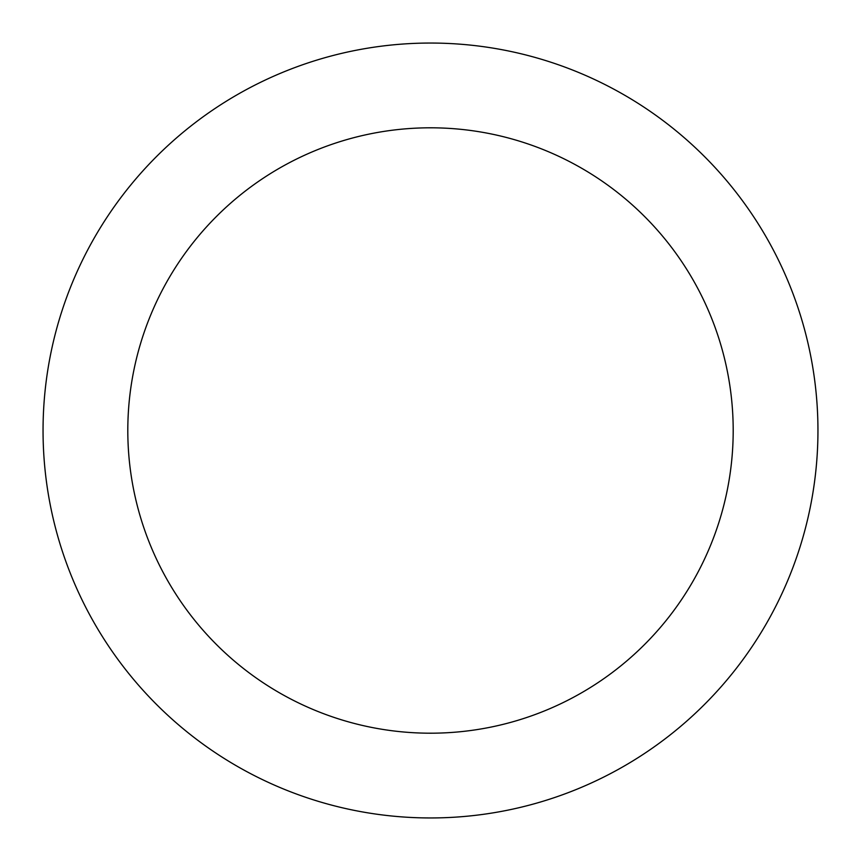 <?xml version="1.0" encoding="UTF-8"?>
<svg xmlns="http://www.w3.org/2000/svg" width="861" height="861" viewBox="0 0 861 861"><rect width="100%" height="100%" fill="white"/><g stroke="black" fill="none" stroke-linecap="round" stroke-linejoin="round"><path stroke-width="1.29" d="M733.195 430.5A302.695 302.695 0 0 0 430.5 127.805A302.695 302.695 0 0 0 127.805 430.5A302.695 302.695 0 0 0 430.5 733.195A302.695 302.695 0 0 0 733.195 430.5M817.95 430.5A387.45 387.45 0 0 0 430.5 43.05A387.45 387.45 0 0 0 43.05 430.5A387.45 387.45 0 0 0 430.5 817.95A387.45 387.45 0 0 0 817.95 430.5"/></g></svg>
